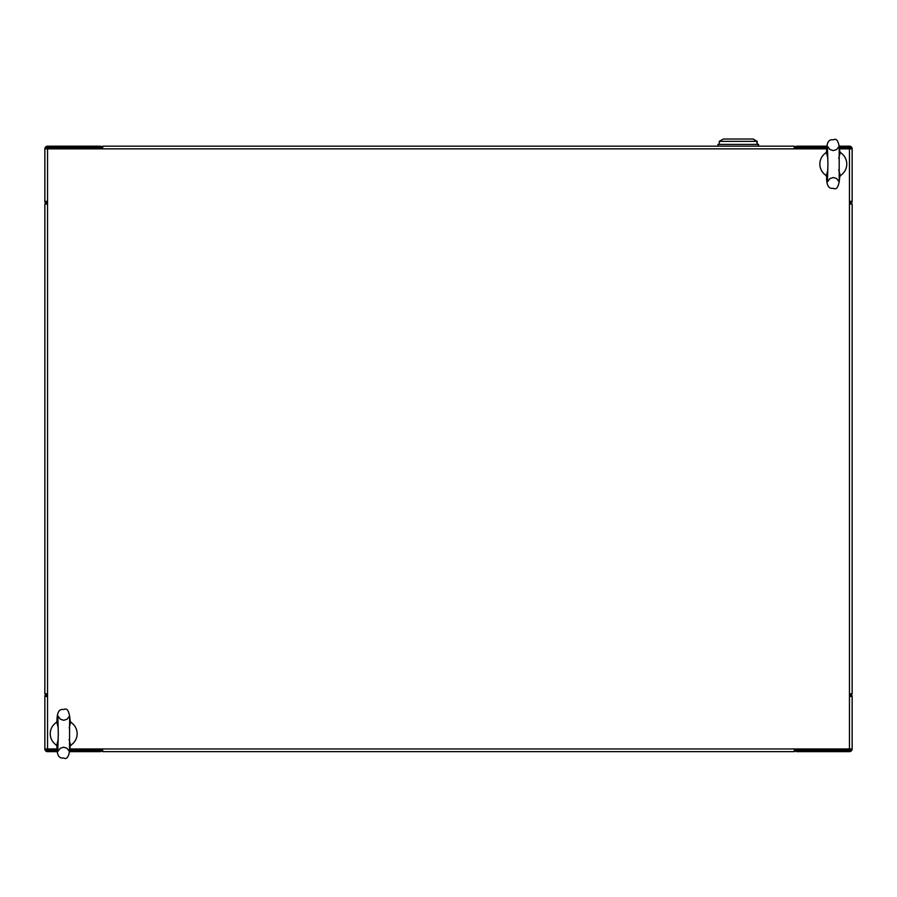 <?xml version="1.0" encoding="UTF-8"?>
<svg xmlns="http://www.w3.org/2000/svg" width="897" height="897" viewBox="0 0 897 897"><rect width="100%" height="100%" fill="white"/><g stroke="black" fill="none" stroke-linecap="round" stroke-linejoin="round"><path stroke-width="1.35" d="M57.273 750.296L47.541 750.296L47.541 751.641A2.691 2.691 0 0 1 44.85 748.95L44.85 696.476A2.691 2.691 0 0 1 47.541 693.785L44.85 693.785L44.85 204.023L47.541 204.023L47.541 148.857L102.707 148.857L102.707 146.166L794.293 146.166L794.293 148.857L826.877 148.857M46.196 696.476A1.346 1.346 0 0 1 47.541 695.13M839.749 148.857L849.459 148.857L849.459 204.023L852.15 204.023L852.15 693.785L849.459 693.785A2.691 2.691 0 0 1 852.15 696.476L852.15 748.95L794.293 748.95L794.293 751.641L102.707 751.641L102.707 748.95A2.691 2.691 0 0 1 100.016 751.641L69.899 751.641M101.361 748.95A1.346 1.346 0 0 1 100.016 750.296L70 750.296M57.363 751.641L47.541 751.641M47.541 750.296A1.346 1.346 0 0 1 46.196 748.95M44.85 696.476L47.541 696.476M57.206 748.95L44.85 748.95M852.15 748.95A2.691 2.691 0 0 1 849.459 751.641L849.459 750.296A1.346 1.346 0 0 0 850.804 748.95M849.459 695.13A1.346 1.346 0 0 1 850.804 696.476M70.078 748.95L794.293 748.95A2.691 2.691 0 0 0 796.985 751.641L849.459 751.641M795.639 748.95A1.346 1.346 0 0 0 796.985 750.296L849.459 750.296M849.459 696.476L852.15 696.476M47.541 748.95L47.541 204.023A2.691 2.691 0 0 1 44.85 201.332L47.541 201.332M849.459 201.332L852.15 201.332A2.691 2.691 0 0 1 849.459 204.023L849.459 748.95M101.361 148.857A1.346 1.346 0 0 0 100.016 147.512L47.541 147.512L47.541 146.166A2.691 2.691 0 0 0 44.85 148.857L44.85 201.332M46.196 201.332A1.346 1.346 0 0 0 47.541 202.677M827.045 146.166L796.985 146.166A2.691 2.691 0 0 0 794.293 148.857L102.707 148.857A2.691 2.691 0 0 0 100.016 146.166L47.541 146.166M47.541 147.512A1.346 1.346 0 0 0 46.196 148.857M47.541 148.857L44.85 148.857M852.15 201.332L852.15 148.857A2.691 2.691 0 0 0 849.459 146.166L849.459 147.512A1.346 1.346 0 0 1 850.804 148.857M849.459 202.677A1.346 1.346 0 0 0 850.804 201.332M795.639 148.857A1.346 1.346 0 0 1 796.985 147.512L826.944 147.512M839.581 146.166L849.459 146.166M839.682 147.512L849.459 147.512M852.15 148.857L849.459 148.857M98.67 748.95L98.67 750.296M74.586 748.95L74.586 750.296M798.33 750.296L798.33 748.95M822.414 750.296L822.414 748.95M758.57 146.166L758.57 144.417L717.936 144.417L717.936 146.166M758.301 144.417L758.301 146.166M756.956 144.417L756.956 141.367L719.282 141.367L719.282 144.417M757.225 144.417L757.225 141.367L753.188 139.035L723.318 139.035L719.282 141.367M757.225 141.367L752.919 139.035M58.249 739.453L57.049 744.039C56.388 754.22 58.574 758.873 63.609 757.965C67.41 760.163 69.63 755.532 70.269 744.073L69.091 739.487M69.125 728.039L70.325 723.453C69.753 711.994 67.567 707.352 63.765 709.527C58.731 708.596 56.511 713.227 57.105 723.419L58.283 728.005M70.201 746.113L71.76 744.51A13.455 13.455 0 0 0 71.816 723.027L70.28 721.412M57.173 721.379L55.614 722.982A13.455 13.455 0 0 0 55.558 744.465L57.094 746.08M827.897 169.791L826.709 174.366C826.07 184.558 828.279 189.2 833.313 188.28C837.114 190.467 839.323 185.836 839.917 174.366L838.729 169.791M838.729 158.332L839.917 153.757C839.323 142.287 837.114 137.656 833.313 139.842C828.279 138.923 826.07 143.565 826.709 153.757L827.897 158.332M839.861 176.406L841.42 174.803A13.455 13.455 0 0 0 841.42 153.32L839.861 151.716M826.765 151.716L825.206 153.32A13.455 13.455 0 0 0 825.206 174.803L826.765 176.406M95.979 748.95L95.979 750.296M801.021 750.296L801.021 748.95M58.305 733.735L57.756 751.551L60.29 748.266L63.642 747.201L66.95 748.255L69.506 751.585L69.618 715.941L67.04 719.248L63.732 720.291L60.379 719.215L57.868 715.907L58.305 733.735M827.931 164.061L827.438 181.878L829.96 178.593L833.313 177.516L836.621 178.559L839.188 181.878L839.188 146.245L836.621 149.564L833.313 150.606L829.96 149.53L827.438 146.245L827.931 164.061"/></g></svg>
